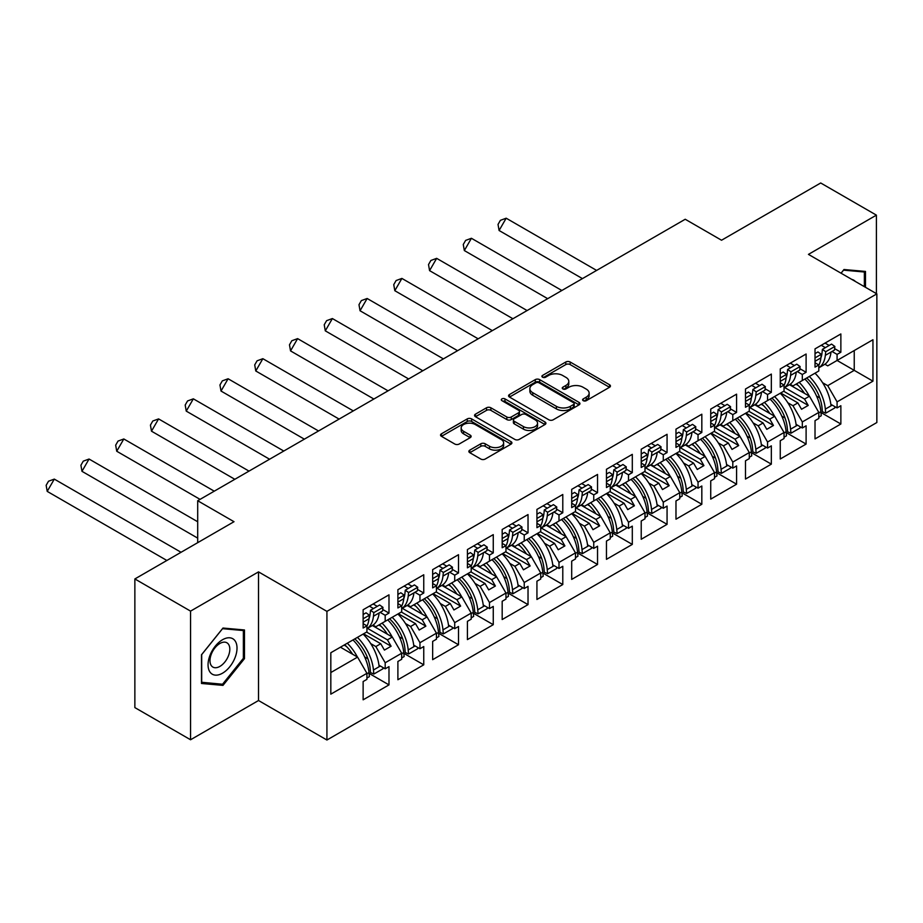 <?xml version="1.0" encoding="UTF-8"?>
<svg xmlns="http://www.w3.org/2000/svg" width="923" height="923" viewBox="0 0 923 923"><rect width="100%" height="100%" fill="white"/><g stroke="black" fill="none" stroke-linecap="round" stroke-linejoin="round"><path stroke-width="1.38" d="M583.232 400.686A2.169 1.246 0 0 0 586.301 400.686L609.538 387.268A3.092 1.788 0 0 0 610.438 386.01A3.092 1.788 0 0 0 609.538 384.741L570.172 362.012A3.092 1.788 0 0 0 565.787 362.012L542.551 375.43A2.169 1.246 0 0 0 541.916 376.319A2.169 1.246 0 0 0 542.551 377.195A2.169 1.246 0 0 0 545.62 377.195L548.62 375.465A9.899 5.711 0 0 1 562.626 375.465L565.903 377.357A9.899 5.711 0 0 1 568.799 381.395A9.899 5.711 0 0 1 565.903 385.445L562.892 387.175A2.169 1.246 0 0 0 562.257 388.064A2.169 1.246 0 0 0 562.892 388.941A2.169 1.246 0 0 0 565.961 388.941L568.96 387.21A9.899 5.711 0 0 1 582.967 387.21L586.243 389.102A9.899 5.711 0 0 1 589.139 393.14A9.899 5.711 0 0 1 586.243 397.178L583.232 398.921A2.169 1.246 0 0 0 582.598 399.809A2.169 1.246 0 0 0 583.232 400.686L583.232 398.921M876.4 293.618L876.4 215.14L820.697 182.985L721.544 240.234L685.224 219.259L197.695 500.739L197.695 542.678M190.565 739.761L258.521 700.522L258.521 571.879L190.565 611.118L190.565 739.761L134.862 707.595L134.862 578.952L234.015 521.703L197.695 500.739M190.565 611.118L134.862 578.952M469.772 450.159A3.092 1.788 0 0 0 468.872 451.416A3.092 1.788 0 0 0 469.772 452.685L480.825 459.054A3.092 1.788 0 0 0 485.198 459.054L511.007 444.159A3.092 1.788 0 0 0 511.907 442.89A3.092 1.788 0 0 0 511.007 441.632L471.641 418.904A3.092 1.788 0 0 0 467.257 418.904L441.459 433.798A3.092 1.788 0 0 0 440.548 435.068A3.092 1.788 0 0 0 441.459 436.325L454.797 444.032A3.092 1.788 0 0 0 459.169 444.032L470.211 437.652A3.092 1.788 0 0 0 471.122 436.394A3.092 1.788 0 0 0 470.211 435.125L463.6 431.306A8.272 4.777 0 0 1 461.177 427.926A8.272 4.777 0 0 1 466.288 423.519A8.272 4.777 0 0 1 475.299 424.557L501.212 439.521A8.272 4.777 0 0 1 503.635 442.89A8.272 4.777 0 0 1 498.535 447.309A8.272 4.777 0 0 1 489.513 446.271L485.198 443.778A3.092 1.788 0 0 0 480.825 443.778L469.772 450.159L469.772 452.685M258.521 571.879L326.927 611.372L876.85 293.872L876.85 422.526L326.927 740.015L326.927 611.372M876.4 215.14L808.444 254.379L876.85 293.872M548.839 419.792A3.092 1.788 0 0 0 553.212 419.792L579.021 404.885A3.092 1.788 0 0 0 579.932 403.628A3.092 1.788 0 0 0 579.021 402.359L539.655 379.63A3.092 1.788 0 0 0 535.282 379.63L509.473 394.536A3.092 1.788 0 0 0 508.573 395.794A3.092 1.788 0 0 0 509.473 397.052L548.839 419.792M502.793 401.159A2.169 1.246 0 0 1 504.985 401.459L504.985 398.886L545.02 421.996A3.092 1.788 0 0 1 545.92 423.253A3.092 1.788 0 0 1 545.02 424.522L519.211 439.417A3.092 1.788 0 0 1 514.826 439.417L475.46 416.688L475.46 414.162A3.092 1.788 0 0 0 474.56 415.431A3.092 1.788 0 0 0 475.46 416.688M475.46 414.162L486.513 407.793A3.092 1.788 0 0 1 490.886 407.793L506.854 417.011A3.092 1.788 0 0 0 511.227 417.011L518.553 412.777A3.092 1.788 0 0 0 519.453 411.52A3.092 1.788 0 0 0 518.553 410.25L501.927 400.651A2.169 1.246 0 0 1 501.293 399.774A2.169 1.246 0 0 1 502.631 398.621A2.169 1.246 0 0 1 504.985 398.886M391.098 617.937L387.429 620.048M367.492 628.355L387.429 639.87L392.321 637.032L372.396 625.529M422.18 599.985L425.861 597.862M402.255 608.292L422.18 619.795L427.084 616.968L407.158 605.453M456.943 579.921L460.623 577.798M437.017 588.228L456.943 599.731L461.846 596.904L441.909 585.39M491.705 559.846L495.386 557.723M471.78 568.153L491.705 579.656L496.609 576.829L476.672 565.326M526.468 539.782L530.137 537.659M506.531 548.089L526.468 559.592L531.371 556.765L511.434 545.251M561.219 519.707L564.899 517.584M541.293 528.014L561.219 539.528L566.122 536.69L546.197 525.187M595.981 499.643L599.662 497.52M576.056 507.95L595.981 519.453L600.885 516.626L580.959 505.112M630.744 479.579L634.424 477.456M610.818 487.886L630.744 499.389L635.647 496.551L615.71 485.048M665.506 459.504L669.187 457.381M645.581 467.811L665.506 479.314L670.41 476.487L650.473 464.984M700.269 439.44L703.937 437.317M680.332 447.747L700.269 459.25L705.172 456.424L685.235 444.909M735.02 419.365L738.7 417.242M715.094 427.672L735.02 439.175L739.923 436.348L719.998 424.845M769.782 399.301L773.462 397.178M749.857 407.608L769.782 419.111L774.685 416.285L754.749 404.77M804.544 379.226L808.225 377.115M784.619 387.533L804.544 399.048L809.448 396.209L789.511 384.706M774.685 416.285L784.042 432.495L767.555 442.013L758.198 425.803L763.102 422.976L745.946 413.066M751.437 452.639L771.34 464.142L771.34 445.867L767.555 448.059L767.555 442.013M771.34 464.142L745.496 479.06L745.496 460.796L749.28 458.604L749.28 452.558L732.793 462.077L723.436 445.867L728.339 443.04L711.183 433.129M716.675 472.714L736.589 484.206L736.589 465.942L732.793 468.123L732.793 462.077M736.589 484.206L710.733 499.124L710.733 480.86L714.529 478.679L714.529 472.634L698.042 482.152L688.673 465.942L693.577 463.104L676.421 453.205M681.912 492.778L701.826 504.27L701.826 486.006L698.042 488.198L698.042 482.152M701.826 504.27L675.982 519.199L675.982 500.935L679.766 498.743L679.766 492.697L663.279 502.216L653.922 486.006L658.814 483.179L641.658 473.268M647.15 512.842L667.064 524.345L667.064 506.081L663.279 508.261L663.279 502.216M667.064 524.345L641.22 539.263L641.22 520.999L645.004 518.807L645.004 512.761L628.517 522.28L619.16 506.081L624.063 503.243L606.907 493.344M612.387 532.917L632.301 544.408L632.301 526.145L628.517 528.337L628.517 522.28M632.301 544.408L606.457 559.338L606.457 541.063L610.241 538.882L610.241 532.836L593.754 542.355L584.397 526.145L589.301 523.318L572.145 513.407M577.636 552.981L597.539 564.484L597.539 546.208L593.754 548.4L593.754 542.355M597.539 564.484L571.695 579.402L571.695 561.138L575.49 558.946L575.49 552.9L558.992 562.419L549.635 546.208L554.538 543.382L537.382 533.471M542.874 573.056L562.788 584.547L562.788 566.284L558.992 568.464L558.992 562.419M562.788 584.547L536.932 599.477L536.932 581.202L540.728 579.021L540.728 572.975L524.241 582.494L514.872 566.284L519.776 563.445L502.62 553.546M508.111 593.12L528.025 604.623L528.025 586.347L524.241 588.539L524.241 582.494M528.025 604.623L502.181 619.541L502.181 601.277L505.966 599.085L505.966 593.039L489.478 602.557L480.122 586.347L485.025 583.521L467.857 573.61M473.349 613.195L493.263 624.686L493.263 606.423L489.478 608.603L489.478 602.557M493.263 624.686L467.419 639.604L467.419 621.341L471.203 619.16L471.203 613.103L454.716 622.633L445.359 606.423L450.262 603.584L433.106 593.685M438.587 633.259L458.5 644.75L458.5 626.486L454.716 628.678L454.716 622.633M458.5 644.75L432.656 659.68L432.656 641.404L436.441 639.224L436.441 633.178L419.953 642.696L410.597 626.486L415.5 623.66L398.344 613.749M403.836 653.322L423.749 664.825L423.749 646.55L419.953 648.742L419.953 642.696M423.749 664.825L397.894 679.743L397.894 661.479L401.69 659.287L401.69 653.242L385.191 662.76L375.834 646.55L380.738 643.723L363.581 633.824M369.073 673.398L388.987 684.889L388.987 666.625L385.191 668.806L385.191 662.76M388.987 684.889L363.131 699.819L363.131 681.543L366.927 679.363L366.927 673.317L330.826 694.154L330.826 652.734L366.927 631.886L366.927 625.84L363.131 628.032L363.131 609.757L388.987 594.839L388.987 613.103L385.191 615.295L385.191 621.341L401.69 611.822L401.69 605.776L397.894 607.957L397.894 589.693L423.749 574.775L423.749 593.039L419.953 595.231L419.953 601.277L436.441 591.747L436.441 585.701L432.656 587.893L432.656 569.629L458.5 554.7L458.5 572.975L454.716 575.156L454.716 581.202L471.203 571.683L471.203 565.637L467.419 567.83L467.419 549.554L493.263 534.636L493.263 552.9L489.478 555.092L489.478 561.138L505.966 551.619L505.966 545.574L502.181 547.754L502.181 529.49L528.025 514.561L528.025 532.836L524.241 535.017L524.241 541.063L540.728 531.544L540.728 525.499L536.932 527.691L536.932 509.415L562.788 494.497L562.788 512.761L558.992 514.953L558.992 520.999L575.49 511.48L575.49 505.435L571.695 507.615L571.695 489.352L597.539 474.434L597.539 492.697L593.754 494.878L593.754 500.924L610.241 491.405L610.241 485.36L606.457 487.552L606.457 469.288L632.301 454.358L632.301 472.622L628.517 474.814L628.517 480.86L645.004 471.341L645.004 465.296L641.22 467.476L641.22 449.213L667.064 434.295L667.064 452.558L663.279 454.751L663.279 460.796L679.766 451.278L679.766 445.221L675.982 447.413L675.982 429.149L701.826 414.219L701.826 432.495L698.042 434.675L698.042 440.721L714.529 431.203L714.529 425.157L710.733 427.349L710.733 409.074L736.589 394.156L736.589 412.419L732.793 414.612L732.793 420.657L749.28 411.139L749.28 405.093L745.496 407.274L745.496 389.01L771.34 374.08L771.34 392.356L767.555 394.536L767.555 400.582L784.042 391.064L784.042 385.018L780.258 387.21L780.258 368.935L806.102 354.017L806.102 372.281L802.318 374.473L802.318 380.518L818.805 371L818.805 364.954L815.021 367.135L815.021 348.871L840.865 333.953L840.865 352.217L837.08 354.397L837.08 360.455L872.95 339.733L872.95 381.164L837.08 401.874L827.723 385.664L854.236 370.354L854.236 350.544L872.95 339.733M820.951 412.5L840.865 424.003L840.865 405.728L837.08 407.92L837.08 401.874M840.865 424.003L815.021 438.921L815.021 420.657L818.805 418.465L818.805 412.419L802.318 421.938L792.961 405.728L797.864 402.901L780.708 393.002M786.188 432.575L806.102 444.067L806.102 425.803L802.318 427.984L802.318 421.938M806.102 444.067L780.258 458.996L780.258 440.721L784.042 438.54L784.042 432.495M385.191 621.341L375.834 626.74L373.019 625.113M370.734 643.608L375.834 646.55M380.738 643.723L384.418 650.092L391.098 646.238L387.429 639.87M392.321 637.032L401.69 653.242M419.953 601.277L410.597 606.676L407.781 605.05M405.497 623.544L410.597 626.486M415.5 623.66L419.18 630.028L425.861 626.163L422.18 619.795M427.084 616.968L436.441 633.178M454.716 581.202L445.359 586.601L442.532 584.974M440.259 603.469L445.359 606.423M450.262 603.584L453.931 609.953L460.623 606.099L456.943 599.731M461.846 596.904L471.203 613.103M489.478 561.138L480.122 566.537L477.295 564.911M475.022 583.405L480.122 586.347M485.025 583.521L488.694 589.889L495.386 586.024L491.705 579.656M496.609 576.829L505.966 593.039M524.241 541.063L514.872 546.474L512.057 544.847M509.773 563.342L514.872 566.284M519.776 563.445L523.456 569.814L530.137 565.961L526.468 559.592M531.371 556.765L540.728 572.975M558.992 520.999L549.635 526.398L546.82 524.772M544.535 543.266L549.635 546.208M554.538 543.382L558.219 549.75L564.899 545.885L561.219 539.528M566.122 536.69L575.49 552.9M593.754 500.924L584.397 506.335L581.582 504.708M579.298 523.203L584.397 526.145M589.301 523.318L592.981 529.687L599.662 525.822L595.981 519.453M600.885 516.626L610.241 532.836M628.517 480.86L619.16 486.259L616.333 484.633M614.06 503.127L619.16 506.081M624.063 503.243L627.732 509.611L634.424 505.758L630.744 499.389M635.647 496.551L645.004 512.761M663.279 460.796L653.922 466.196L651.096 464.569M648.823 483.064L653.922 486.006M658.814 483.179L662.495 489.548L669.187 485.683L665.506 479.314M670.41 476.487L679.766 492.697M698.042 440.721L688.673 446.132L685.858 444.494M683.574 462.988L688.673 465.942M693.577 463.104L697.257 469.472L703.937 465.619L700.269 459.25M705.172 456.424L714.529 472.634M732.793 420.657L723.436 426.057L720.621 424.43M718.336 442.925L723.436 445.867M728.339 443.04L732.02 449.409L738.7 445.544L735.02 439.175M739.923 436.348L749.28 452.558M767.555 400.582L758.198 405.993L755.383 404.366M753.099 422.861L758.198 425.803M763.102 422.976L766.782 429.333L773.462 425.48L769.782 419.111M802.318 380.518L792.961 385.918L790.134 384.291M787.861 402.786L792.961 405.728M797.864 402.901L801.533 409.27L808.225 405.416L804.544 399.048M809.448 396.209L818.805 412.419M872.95 381.164L837.08 360.455L827.723 365.854L824.897 364.227M822.612 382.722L827.723 385.664M258.521 700.522L326.927 740.015M330.826 672.544L357.57 657.107L340.414 647.196M357.57 657.107L366.927 673.317M815.021 362.762L818.805 364.954M825.047 343.079L829.166 345.456M834.623 348.617L840.865 352.217M821.251 345.271L825.381 347.648M832.015 351.478L837.08 354.397M795.961 384.187L798.245 385.502M816.543 396.059L819.797 397.94M830.838 404.32L837.08 407.92M780.258 382.837L784.042 385.018M790.284 363.154L794.403 365.531M799.86 368.681L806.102 372.281M786.5 365.335L790.619 367.712M797.253 371.554L802.318 374.473M761.21 404.251L763.483 405.566M781.781 416.135L785.035 418.015M796.088 424.384L802.318 427.984M363.131 623.66L366.927 625.84M373.169 603.977L377.288 606.353M382.745 609.503L388.987 613.103M369.373 606.157L373.492 608.534M380.138 612.376L385.191 615.295M344.083 645.073L346.367 646.388M364.654 656.957L367.919 658.837M378.961 665.218L385.191 668.806M397.894 603.584L401.69 605.776M407.92 583.901L412.039 586.278M417.496 589.439L423.749 593.039M404.136 586.093L408.254 588.47M414.9 592.301L419.953 595.231M378.845 625.009L381.13 626.325M399.417 636.882L402.682 638.762M413.723 645.142L419.953 648.742M432.656 583.521L436.441 585.701M442.682 563.838L446.801 566.214M452.258 569.364L458.5 572.975M438.898 566.018L443.017 568.406M449.651 572.237L454.716 575.156M413.608 604.934L415.881 606.249M434.179 616.818L437.433 618.698M448.486 625.079L454.716 628.678M467.419 563.445L471.203 565.637M477.445 543.762L481.564 546.151M487.021 549.3L493.263 552.9M473.661 545.955L477.779 548.331M484.413 552.173L489.478 555.092M448.37 584.87L450.643 586.186M468.942 596.743L472.195 598.635M483.237 605.003L489.478 608.603M502.181 543.382L505.966 545.574M512.207 523.699L516.326 526.075M521.783 529.225L528.025 532.836M508.411 525.891L512.53 528.268M519.176 532.098L524.241 535.017M483.121 564.807L485.406 566.122M503.693 576.679L506.958 578.559M517.999 584.94L524.241 588.539M536.932 523.318L540.728 525.499M546.958 503.635L551.089 506.012M556.546 509.161L562.788 512.761M543.174 505.816L547.293 508.192M553.938 512.034L558.992 514.953M517.884 544.732L520.168 546.047M538.455 556.615L541.72 558.496M552.762 564.864L558.992 568.464M571.695 503.243L575.49 505.435M581.721 483.56L585.84 485.936M591.297 489.086L597.539 492.697M577.936 485.752L582.055 488.129M588.701 491.959L593.754 494.878M552.646 524.668L554.931 525.983M573.218 536.54L576.483 538.421M587.524 544.801L593.754 548.4M606.457 483.179L610.241 485.36M616.483 463.496L620.602 465.873M626.059 469.022L632.301 472.622M612.699 465.677L616.818 468.053M623.452 471.895L628.517 474.814M587.409 504.593L589.682 505.908M607.98 516.476L611.234 518.357M622.287 524.737L628.517 528.337M641.22 463.104L645.004 465.296M651.246 443.421L655.365 445.809M660.822 448.959L667.064 452.558M647.461 445.613L651.58 447.99M658.214 451.82L663.279 454.751M622.16 484.529L624.444 485.844M642.743 496.401L645.996 498.293M657.038 504.662L663.279 508.261M675.982 443.04L679.766 445.221M686.008 423.357L690.127 425.734M695.584 428.883L701.826 432.495M682.212 425.538L686.331 427.926M692.977 431.756L698.042 434.675M656.922 464.454L659.207 465.78M677.494 476.337L680.759 478.218M691.8 484.598L698.042 488.198M710.733 422.976L714.529 425.157M720.759 403.293L724.878 405.67M730.347 408.82L736.589 412.419M716.975 405.474L721.094 407.851M727.739 411.693L732.793 414.612M691.685 444.39L693.969 445.705M712.256 456.274L715.521 458.154M726.563 464.523L732.793 468.123M745.496 402.901L749.28 405.093M755.522 383.218L759.641 385.595M765.098 388.745L771.34 392.356M751.737 385.41L755.856 387.787M762.502 391.617L767.555 394.536M726.447 424.326L728.72 425.641M747.019 436.198L750.284 438.079M761.325 444.459L767.555 448.059M783.708 391.26L808.225 405.416M748.945 411.323L773.462 425.48M714.194 431.399L738.7 445.544M679.432 451.462L703.937 465.619M644.669 471.538L669.187 485.683M609.907 491.601L634.424 505.758M575.144 511.677L599.662 525.822M540.393 531.74L564.899 545.885M505.631 551.804L530.137 565.961M470.868 571.879L495.386 586.024M436.106 591.943L460.623 606.099M401.355 612.018L425.861 626.163M366.593 632.082L391.098 646.238M865.486 287.318L865.486 271.431L843.98 269.516L841.026 273.196M244.48 658.641L244.48 629.971L222.985 628.044L201.479 654.799L201.479 683.47L222.985 685.385L244.48 658.641L243.372 657.995M584.097 400.997L586.243 399.751A9.899 5.711 0 0 0 589.139 395.713L589.139 393.14M568.799 381.395L568.799 383.968A9.899 5.711 0 0 1 565.903 388.018L563.757 389.252M609.492 387.291L570.172 364.585A3.092 1.788 0 0 0 565.787 364.585L543.416 377.507M579.021 402.359L579.021 404.885L539.655 382.203A3.092 1.788 0 0 0 535.282 382.203L509.519 397.086L509.473 394.536M573.552 404.505A2.169 1.246 0 0 0 574.187 403.628A2.169 1.246 0 0 0 573.552 402.74L538.997 382.791A2.169 1.246 0 0 0 535.94 382.791L532.767 384.614A9.899 5.711 0 0 0 529.871 388.664A9.899 5.711 0 0 0 532.767 392.702L556.384 406.339A9.899 5.711 0 0 0 570.391 406.339L573.552 404.505L573.552 407.078A2.169 1.246 0 0 0 574.187 406.201L574.187 403.628M529.871 388.664L529.871 391.237A9.899 5.711 0 0 0 532.767 395.275L532.767 392.702M573.552 407.078L570.391 408.912A9.899 5.711 0 0 1 556.384 408.912L532.767 395.275M475.507 416.711L486.513 410.366L486.513 407.793M519.453 411.52L519.453 414.092A3.092 1.788 0 0 1 518.553 415.35L511.227 419.584A3.092 1.788 0 0 1 506.854 419.584L490.886 410.366A3.092 1.788 0 0 0 486.513 410.366M504.985 401.459L544.974 424.545M523.422 426.576A8.272 4.777 0 0 0 532.433 427.614A8.272 4.777 0 0 0 537.544 423.196A8.272 4.777 0 0 0 535.121 419.815L525.983 414.542A3.092 1.788 0 0 0 521.61 414.542L514.284 418.777A3.092 1.788 0 0 0 513.384 420.034A3.092 1.788 0 0 0 514.284 421.303L523.422 426.576L523.422 429.149A8.272 4.777 0 0 0 532.433 430.187A8.272 4.777 0 0 0 537.544 425.768L537.544 423.196M513.384 420.034L513.384 422.607A3.092 1.788 0 0 0 514.284 423.876L514.284 421.303M523.422 429.149L514.284 423.876M503.635 442.89L503.635 445.463A8.272 4.777 0 0 1 498.535 449.882A8.272 4.777 0 0 1 489.513 448.843L485.198 446.351A3.092 1.788 0 0 0 480.825 446.351L469.819 452.708M461.177 427.926L461.177 430.499A8.272 4.777 0 0 0 463.6 433.879L463.6 431.306M470.176 437.675L463.6 433.879M510.961 444.182L471.641 421.476A3.092 1.788 0 0 0 467.257 421.476L441.494 436.348L441.459 433.798M220.712 684.081L222.985 685.385M815.021 362.543A34.67 20.018 -120 0 0 815.194 361.193L820.882 357.916A29.94 17.283 60 0 0 822.012 352.99L822.393 349.367L825.716 351.732L825.335 355.343A34.67 20.018 60 0 1 818.805 367.781M818.805 367.804L823.997 364.804A34.67 20.018 -120 0 0 831.012 352.067L834.473 350.071L834.854 346.448L831.531 344.094L822.393 349.367M809.321 376.469A34.67 20.018 -120 0 1 825.335 409.12L825.716 413.169L822.393 411.693L822.012 407.643A29.94 17.283 -120 0 0 806.667 378.003M815.021 357.905L821.251 354.305L820.882 357.916A34.67 20.018 60 0 1 818.805 365.3M804.521 393.371A29.94 17.283 -120 0 0 796.526 383.864M596.616 270.416L506.185 218.209L499.089 230.496L582.436 278.608M506.185 218.209L500.393 220.332L498.028 224.427L499.089 230.496M814.997 373.192A34.67 20.018 60 0 1 831.012 405.832L832.234 405.128M799.18 382.33A34.67 20.018 60 0 1 809.275 396.117M821.251 354.305L817.94 351.94L815.021 353.624M825.716 351.732L834.854 346.448M818.805 412.881L820.882 411.693A34.67 20.018 -120 0 0 804.868 379.041M820.882 411.693L821.251 415.742L818.805 417.161M825.716 413.169L834.854 407.897L834.727 406.558M855.413 281.503A20.479 11.826 120 0 0 851.825 279.427M841.072 273.22L843.541 270.151L864.366 272.008L864.366 286.672M862.993 271.212L864.366 272.008M235.077 657.58A20.479 11.826 120 0 0 229.781 637.793A20.479 11.826 120 0 0 209.994 655.342A20.479 11.826 120 0 0 215.29 675.128A20.479 11.826 120 0 0 235.077 657.58M228.489 655.711A14.018 8.099 120 0 0 226.908 642.789A14.018 8.099 120 0 0 211.309 654.176A14.018 8.099 120 0 0 212.89 667.087A14.018 8.099 120 0 0 228.489 655.711M201.699 682.374L201.699 654.603L222.535 628.678L243.372 630.547L243.372 658.318L222.535 684.243L201.479 682.247M241.988 629.751L243.372 630.547M780.258 382.618A34.67 20.018 -120 0 0 780.431 381.268L786.119 377.98A29.94 17.283 60 0 0 787.25 373.054L787.631 369.442L790.953 371.796L790.573 375.407A34.67 20.018 60 0 1 784.042 387.856M784.042 387.868L789.234 384.868A34.67 20.018 -120 0 0 796.249 372.131L799.71 370.135L800.091 366.523L796.768 364.17L787.631 369.442M774.559 396.544A34.67 20.018 -120 0 1 790.573 429.183L790.953 433.233L787.631 431.756L787.25 427.707A29.94 17.283 -120 0 0 771.905 398.078M780.258 377.969L786.5 374.369L786.119 377.98A34.67 20.018 60 0 1 784.042 385.364M769.759 413.435A29.94 17.283 -120 0 0 761.763 403.928M561.853 290.491L471.422 238.284L464.338 250.56L547.674 298.671M471.422 238.284L465.63 240.395L463.265 244.491L464.338 250.56M780.247 393.267A34.67 20.018 60 0 1 796.249 425.907L797.484 425.191M764.417 402.393A34.67 20.018 60 0 1 774.512 416.181M786.5 374.369L783.177 372.015L780.258 373.7M790.953 371.796L800.091 366.523M784.042 432.956L786.119 431.756A34.67 20.018 -120 0 0 770.105 399.117M786.119 431.756L786.5 435.806L784.042 437.225M790.953 433.233L800.091 427.96L799.964 426.634M752.868 389.506L756.191 391.86L755.81 395.482A34.67 20.018 60 0 1 749.28 407.92L754.472 404.943A34.67 20.018 -120 0 0 761.498 392.194L764.948 390.21L765.329 386.587L762.006 384.233L752.868 389.506L752.487 393.117A29.94 17.283 60 0 1 751.357 398.032A34.67 20.018 60 0 1 749.28 405.428M739.796 416.608A34.67 20.018 -120 0 1 755.81 449.247L756.191 453.308L752.868 451.832L752.487 447.77A29.94 17.283 -120 0 0 737.142 418.142M745.496 402.682A34.67 20.018 -120 0 0 745.669 401.332L745.496 401.436M734.996 433.51A29.94 17.283 -120 0 0 727.001 424.003M527.091 310.555L436.66 258.348L429.576 270.635L512.911 318.747M436.66 258.348L430.879 260.471L428.514 264.555L429.576 270.635M745.484 413.331A34.67 20.018 60 0 1 761.498 445.971L762.721 445.267M729.666 422.469A34.67 20.018 60 0 1 739.75 436.256M745.669 401.332L751.357 398.055L751.737 394.433L748.415 392.079L745.496 393.763M756.191 391.86L765.329 386.587M749.28 453.02L751.357 451.82A34.67 20.018 -120 0 0 735.343 419.18M751.357 451.82L751.737 455.881L749.28 457.289M756.191 453.308L765.329 448.036L765.202 446.697M745.496 398.044L751.737 394.433M718.117 409.581L721.428 411.935L721.048 415.546A34.67 20.018 60 0 1 714.529 427.984L719.709 425.007A34.67 20.018 -120 0 0 726.736 412.269L730.185 410.274L730.566 406.662L727.243 404.297L718.117 409.581L717.736 413.192A29.94 17.283 60 0 1 716.594 418.096A34.67 20.018 60 0 1 714.529 425.503M705.045 436.683A34.67 20.018 -120 0 1 721.048 469.322L721.428 473.372L718.117 471.895L717.736 467.846A29.94 17.283 -120 0 0 702.38 438.217M710.733 422.746A34.67 20.018 -120 0 0 710.918 421.396L710.733 421.499M700.245 453.574A29.94 17.283 -120 0 0 692.25 444.067M492.328 330.63L401.897 278.423L394.813 290.699L478.149 338.81M401.897 278.423L396.117 280.534L393.752 284.63L394.813 290.699M710.722 433.395A34.67 20.018 60 0 1 726.736 466.046L727.959 465.33M694.904 442.532A34.67 20.018 60 0 1 704.999 456.32M710.918 421.396L716.594 418.119L716.975 414.508L713.652 412.154L710.733 413.839M721.428 411.935L730.566 406.662M714.529 473.095L716.594 471.895A34.67 20.018 -120 0 0 700.58 439.256M716.594 471.895L716.975 475.945L714.529 477.364M721.428 473.372L730.566 468.099L730.439 466.773M710.733 418.107L716.975 414.508M683.355 429.645L686.677 431.999L686.297 435.621A34.67 20.018 60 0 1 679.766 448.059L684.958 445.082A34.67 20.018 -120 0 0 691.973 432.333L695.423 430.337L695.804 426.726L692.492 424.372L683.355 429.645L682.974 433.256A29.94 17.283 60 0 1 681.843 438.171M670.283 456.747A34.67 20.018 -120 0 1 686.297 489.386L686.677 493.447L683.355 491.971L682.974 487.909A29.94 17.283 -120 0 0 667.629 458.281M675.982 442.821A34.67 20.018 -120 0 0 676.155 441.471L675.982 441.575M676.155 441.471L681.832 438.194A34.67 20.018 60 0 1 679.766 445.567M665.483 473.649A29.94 17.283 -120 0 0 657.488 464.131M457.566 350.694L367.146 298.487L360.051 310.763L443.386 358.885M367.146 298.487L361.355 300.598L358.989 304.694L360.051 310.763M675.959 453.47A34.67 20.018 60 0 1 691.973 486.109L693.196 485.406M660.141 462.596A34.67 20.018 60 0 1 670.236 476.383M681.832 438.194L682.212 434.571L678.89 432.218L675.982 433.902M686.677 431.999L695.804 426.726M679.766 493.159L681.832 491.959A34.67 20.018 -120 0 0 665.829 459.319M681.832 491.959L682.212 496.02L679.766 497.428M686.677 493.447L695.804 488.175L695.688 486.836M675.982 438.171L682.212 434.571M648.592 449.709L651.915 452.074L651.534 455.685A34.67 20.018 60 0 1 645.004 468.123L650.196 465.146A34.67 20.018 -120 0 0 657.211 452.408L660.672 450.412L661.053 446.79L657.73 444.436L648.592 449.709L648.211 453.331A29.94 17.283 60 0 1 647.081 458.235M635.52 476.822A34.67 20.018 -120 0 1 651.534 509.461L651.915 513.511L648.592 512.034L648.211 507.985A29.94 17.283 -120 0 0 632.866 478.356M641.22 462.885A34.67 20.018 -120 0 0 641.393 461.535L641.22 461.638M641.393 461.535L647.081 458.258A34.67 20.018 60 0 1 645.004 465.642M630.721 493.713A29.94 17.283 -120 0 0 622.725 484.206M422.815 370.769L332.384 318.55L325.288 330.838L408.635 378.949M332.384 318.55L326.592 320.673L324.227 324.769L325.288 330.838M641.197 473.534A34.67 20.018 60 0 1 657.211 506.173L658.445 505.469M625.379 482.671A34.67 20.018 60 0 1 635.474 496.459M647.081 458.258L647.461 454.647L644.139 452.282L641.22 453.966M651.915 452.074L661.053 446.79M645.004 513.223L647.081 512.034A34.67 20.018 -120 0 0 631.067 479.395M647.081 512.034L647.461 516.084L645.004 517.503M651.915 513.511L661.053 508.238L660.926 506.9M641.22 458.246L647.461 454.647M613.83 469.784L617.152 472.138L616.772 475.749A34.67 20.018 60 0 1 610.241 488.198L615.433 485.21A34.67 20.018 -120 0 0 622.46 472.472L625.909 470.476L626.29 466.865L622.967 464.511L613.83 469.784L613.449 473.395A29.94 17.283 60 0 1 612.318 478.31M600.758 496.886A34.67 20.018 -120 0 1 616.772 529.525L617.152 533.586L613.83 532.098L613.449 528.048A29.94 17.283 -120 0 0 598.104 498.42M606.457 482.96A34.67 20.018 -120 0 0 606.63 481.61L606.457 481.714M606.63 481.61L612.318 478.322A34.67 20.018 60 0 1 610.241 485.706M595.958 513.776A29.94 17.283 -120 0 0 587.963 504.27M388.052 390.833L297.621 338.626L290.537 350.902L373.873 399.024M297.621 338.626L291.83 340.737L289.476 344.833L290.537 350.902M606.446 493.609A34.67 20.018 60 0 1 622.46 526.248L623.683 525.533M590.616 502.735A34.67 20.018 60 0 1 600.711 516.522M612.318 478.322L612.699 474.71L609.376 472.357L606.457 474.041M617.152 472.138L626.29 466.865M610.241 533.298L612.318 532.098A34.67 20.018 -120 0 0 596.304 499.458M612.318 532.098L612.699 536.159L610.241 537.567M617.152 533.586L626.29 528.302L626.163 526.975M606.457 478.31L612.699 474.71M579.067 489.848L582.39 492.201L582.009 495.824A34.67 20.018 60 0 1 575.49 508.261L580.671 505.285A34.67 20.018 -120 0 0 587.697 492.536L591.147 490.551L591.528 486.929L588.205 484.575L579.067 489.848L578.686 493.47A29.94 17.283 60 0 1 577.556 498.374M565.995 516.949A34.67 20.018 -120 0 1 582.009 549.6L582.39 553.65L579.067 552.173L578.686 548.112A29.94 17.283 -120 0 0 563.342 518.484M571.695 503.023A34.67 20.018 -120 0 0 571.879 501.674L571.695 501.777M571.879 501.674L577.556 498.397A34.67 20.018 60 0 1 575.49 505.781M561.196 533.852A29.94 17.283 -120 0 0 553.2 524.345M353.29 410.897L262.859 358.689L255.775 370.977L339.11 419.088M262.859 358.689L257.079 360.812L254.713 364.897L255.775 370.977M571.683 513.673A34.67 20.018 60 0 1 587.697 546.312L588.92 545.608M555.865 522.81A34.67 20.018 60 0 1 565.961 536.598M577.556 498.397L577.936 494.774L574.614 492.421L571.695 494.105M582.39 492.201L591.528 486.929M575.49 553.362L577.556 552.173A34.67 20.018 -120 0 0 561.542 519.522M577.556 552.173L577.936 556.223L575.49 557.642M582.39 553.65L591.528 548.377L591.401 547.039M571.695 498.385L577.936 494.774M544.316 509.923L547.627 512.277L547.247 515.888A34.67 20.018 60 0 1 540.728 528.337L545.908 525.349A34.67 20.018 -120 0 0 552.935 512.611L556.384 510.615L556.765 507.004L553.442 504.639L544.316 509.923L543.935 513.534A29.94 17.283 60 0 1 542.793 518.438A34.67 20.018 60 0 1 540.728 525.845M531.244 537.024A34.67 20.018 -120 0 1 547.247 569.664L547.627 573.714L544.316 572.237L543.935 568.187A29.94 17.283 -120 0 0 528.579 538.559M536.932 523.099A34.67 20.018 -120 0 0 537.117 521.749L536.932 521.841M526.445 553.915A29.94 17.283 -120 0 0 518.449 544.408M318.527 430.972L228.108 378.765L221.012 391.04L304.348 439.152M228.108 378.765L222.316 380.876L219.951 384.972L221.012 391.04M536.921 533.748A34.67 20.018 60 0 1 552.935 566.387L554.158 565.672M521.103 542.874A34.67 20.018 60 0 1 531.198 556.661M537.117 521.749L542.793 518.461L543.174 514.849L539.851 512.496L536.932 514.18M547.627 512.277L556.765 507.004M540.728 573.437L542.793 572.237A34.67 20.018 -120 0 0 526.779 539.597M542.793 572.237L543.174 576.287L540.728 577.706M547.627 573.714L556.765 568.441L556.638 567.114M536.932 518.449L543.174 514.849M502.181 543.162A34.67 20.018 -120 0 0 502.354 541.813L508.031 538.536A29.94 17.283 60 0 0 509.173 533.598L509.554 529.987L512.876 532.34L512.496 535.963A34.67 20.018 60 0 1 505.966 548.4M505.966 548.412L511.157 545.424A34.67 20.018 -120 0 0 518.172 532.675L521.633 530.679L522.003 527.068L518.691 524.714L509.554 529.987M496.482 557.088A34.67 20.018 -120 0 1 512.496 589.728L512.876 593.789L509.554 592.312L509.173 588.251A29.94 17.283 -120 0 0 493.828 558.623M502.181 538.513L508.411 534.913L508.031 538.536A34.67 20.018 60 0 1 505.966 545.908M491.682 573.991A29.94 17.283 -120 0 0 483.687 564.484M283.776 451.035L193.345 398.828L186.25 411.116L269.585 459.227M193.345 398.828L187.554 400.951L185.188 405.035L186.25 411.116M502.158 553.812A34.67 20.018 60 0 1 518.172 586.451L519.395 585.747M486.34 562.949A34.67 20.018 60 0 1 496.436 576.737M508.411 534.913L505.1 532.559L502.181 534.244M512.876 532.34L522.003 527.068M505.966 593.501L508.031 592.301A34.67 20.018 -120 0 0 492.028 559.661M508.031 592.301L508.411 596.362L505.966 597.769M512.876 593.789L522.003 588.516L521.887 587.178M467.419 563.226A34.67 20.018 -120 0 0 467.592 561.876L473.28 558.6A29.94 17.283 60 0 0 474.41 553.673L474.791 550.05L478.114 552.416L477.733 556.027A34.67 20.018 60 0 1 471.203 568.464M471.203 568.487L476.395 565.487A34.67 20.018 -120 0 0 483.41 552.75L486.871 550.754L487.252 547.143L483.929 544.778L474.791 550.05M461.719 577.163A34.67 20.018 -120 0 1 477.733 609.803L478.114 613.853L474.791 612.376L474.41 608.326A29.94 17.283 -120 0 0 459.066 578.698M467.419 558.588L473.661 554.988L473.28 558.6A34.67 20.018 60 0 1 471.203 565.984M456.92 594.054A29.94 17.283 -120 0 0 448.924 584.547M249.014 471.111L158.583 418.904L151.487 431.179L234.834 479.291M158.583 418.904L152.791 421.015L150.426 425.111L151.487 431.179M467.407 573.875A34.67 20.018 60 0 1 483.41 606.515L484.644 605.811M451.578 583.013A34.67 20.018 60 0 1 461.673 596.8M473.661 554.988L470.338 552.623L467.419 554.319M478.114 552.416L487.252 547.143M471.203 613.564L473.28 612.376A34.67 20.018 -120 0 0 457.266 579.736M473.28 612.376L473.661 616.426L471.203 617.845M478.114 613.853L487.252 608.58L487.125 607.242M440.029 570.126L443.352 572.479L442.971 576.09A34.67 20.018 60 0 1 436.441 588.539L441.632 585.563A34.67 20.018 -120 0 0 448.659 572.814L452.108 570.818L452.489 567.207L449.166 564.853L440.029 570.126L439.648 573.737A29.94 17.283 60 0 1 438.517 578.652A34.67 20.018 60 0 1 436.441 586.047M426.957 597.227A34.67 20.018 -120 0 1 442.971 629.867L443.352 633.928L440.029 632.44L439.648 628.39A29.94 17.283 -120 0 0 424.303 598.762M432.656 583.301A34.67 20.018 -120 0 0 432.829 581.952L432.656 582.055M422.157 614.118A29.94 17.283 -120 0 0 414.162 604.611M214.251 491.174L123.82 438.967L116.736 451.243L200.072 499.366M123.82 438.967L118.029 441.079L115.675 445.174L116.736 451.243M432.645 593.95A34.67 20.018 60 0 1 448.659 626.59L449.882 625.886M416.827 603.077A34.67 20.018 60 0 1 426.911 616.864M432.829 581.952L438.517 578.663L438.898 575.052L435.575 572.698L432.656 574.383M443.352 572.479L452.489 567.207M436.441 633.64L438.517 632.44A34.67 20.018 -120 0 0 422.503 599.8M438.517 632.44L438.898 636.501L436.441 637.908M443.352 633.928L452.489 628.644L452.362 627.317M432.656 578.652L438.898 575.052M405.266 590.189L408.589 592.554L408.208 596.166A34.67 20.018 60 0 1 401.69 608.603L406.87 605.626A34.67 20.018 -120 0 0 413.896 592.889L417.346 590.893L417.727 587.27L414.404 584.917L405.266 590.189L404.897 593.812A29.94 17.283 60 0 1 403.755 598.715A34.67 20.018 60 0 1 401.69 606.123M392.194 617.302A34.67 20.018 -120 0 1 408.208 649.942L408.589 653.992L405.266 652.515L404.897 648.465A29.94 17.283 -120 0 0 389.541 618.825M397.894 603.365A34.67 20.018 -120 0 0 398.078 602.015L397.894 602.119M387.395 634.193A29.94 17.283 -120 0 0 379.399 624.686M197.695 521.749L89.058 459.031L81.974 471.318L197.695 538.121M89.058 459.031L83.278 461.154L80.912 465.25L81.974 471.318M397.882 614.014A34.67 20.018 60 0 1 413.896 646.654L415.119 645.95M382.064 623.152A34.67 20.018 60 0 1 392.16 636.939M398.078 602.015L403.755 598.739L404.136 595.127L400.813 592.762L397.894 594.447M408.589 592.554L417.727 587.27M401.69 653.703L403.755 652.515A34.67 20.018 -120 0 0 387.741 619.875M403.755 652.515L404.136 656.565L401.69 657.984M408.589 653.992L417.727 648.719L417.6 647.381M397.894 598.727L404.136 595.127M370.515 610.265L373.827 612.618L373.457 616.229A34.67 20.018 60 0 1 366.927 628.678L372.107 625.69A34.67 20.018 -120 0 0 379.134 612.953L382.584 610.957L382.964 607.346L379.641 604.992L370.515 610.265L370.135 613.876A29.94 17.283 60 0 1 368.992 618.779M357.443 637.366A34.67 20.018 -120 0 1 373.457 670.006L373.827 674.055L370.515 672.579L370.135 668.529A29.94 17.283 -120 0 0 354.778 638.901M363.131 623.44A34.67 20.018 -120 0 0 363.316 622.09L363.131 622.183M363.316 622.09L368.992 618.802A34.67 20.018 60 0 1 366.927 626.186M352.644 654.257A29.94 17.283 -120 0 0 344.648 644.75M181.046 552.277L54.307 479.106L47.211 491.382L166.867 560.469M54.307 479.106L48.515 481.218L46.15 485.313L47.211 491.382M363.12 634.089A34.67 20.018 60 0 1 379.134 666.729L380.357 666.014M347.302 643.216A34.67 20.018 60 0 1 357.397 657.003M368.992 618.802L369.373 615.191L366.05 612.837L363.131 614.522M373.827 612.618L382.964 607.346M366.927 673.778L368.992 672.579A34.67 20.018 -120 0 0 352.978 639.939M368.992 672.579L369.373 676.628L366.927 678.047M373.827 674.055L382.964 668.783L382.837 667.456M363.131 618.791L369.373 615.191M586.243 399.751L586.243 397.178M562.892 388.941L562.892 387.175M565.903 388.018L565.903 385.445M542.551 377.195L542.551 375.43M565.787 364.585L565.787 362.012M570.172 364.585L570.172 362.012M609.538 387.268L609.538 384.741M535.282 382.203L535.282 379.63M539.655 382.203L539.655 379.63M556.384 408.912L556.384 406.339M570.391 408.912L570.391 406.339M490.886 410.366L490.886 407.793M506.854 419.584L506.854 417.011M511.227 419.584L511.227 417.011M518.553 415.35L518.553 412.777M545.02 424.522L545.02 421.996M480.825 446.351L480.825 443.778M485.198 446.351L485.198 443.778M489.513 448.843L489.513 446.271M470.211 437.652L470.211 435.125M467.257 421.476L467.257 418.904M471.641 421.476L471.641 418.904M511.007 444.159L511.007 441.632M825.335 355.343L831.012 352.067M825.335 409.12L831.012 405.832M790.573 375.407L796.249 372.131M790.573 429.183L796.249 425.907M755.81 395.482L761.498 392.194M755.81 449.247L761.498 445.971M721.048 415.546L726.736 412.269M721.048 469.322L726.736 466.046M686.297 435.621L691.973 432.333M686.297 489.386L691.973 486.109M651.534 455.685L657.211 452.408M651.534 509.461L657.211 506.173M616.772 475.749L622.46 472.472M616.772 529.525L622.46 526.248M582.009 495.824L587.697 492.536M582.009 549.6L587.697 546.312M547.247 515.888L552.935 512.611M547.247 569.664L552.935 566.387M512.496 535.963L518.172 532.675M512.496 589.728L518.172 586.451M477.733 556.027L483.41 552.75M477.733 609.803L483.41 606.515M442.971 576.09L448.659 572.814M442.971 629.867L448.659 626.59M408.208 596.166L413.896 592.889M408.208 649.942L413.896 646.654M373.457 616.229L379.134 612.953M373.457 670.006L379.134 666.729"/></g></svg>
